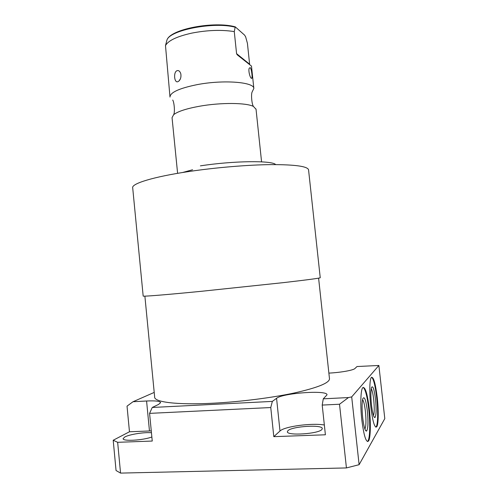 <?xml version="1.0" encoding="UTF-8"?>
<svg xmlns="http://www.w3.org/2000/svg" width="498" height="498" viewBox="0 0 498 498"><rect width="100%" height="100%" fill="white"/><g stroke="black" fill="none" stroke-linecap="round" stroke-linejoin="round"><path stroke-width="0.75" d="M348.463 397.56L323.283 398.83L322.206 405.073L339.512 404.239L348.463 397.56L351.694 396.9L359.114 464.69L346.434 467.933L120.553 473.1L116.053 470.529L113.202 440.244L129.468 431.772L127.034 406.144L133.022 401.73L154.212 392.418M133.022 401.73L146.58 401.002C155.438 400.591 160.113 401.145 160.605 402.658L158.607 404.407L152.251 407.47L272.344 401.407L276.564 398.307C282.752 392.99 327.883 389.816 326.999 394.858L323.283 398.83M351.694 396.9L378.872 365.47L356.998 366.534L354.931 368.52C353.443 370.251 340.495 372.56 328.873 373.108M144.881 296.148L154.654 396.974C153.994 402.091 176.915 405.117 213.038 403.218C240.167 401.836 271.821 397.815 294.461 392.947C317.463 387.743 329.147 383.068 329.502 378.91L329.458 378.492M320.239 277.747L308.542 169.731C307.359 166.301 294.934 164.595 271.273 164.608C248.029 164.832 216.07 167.49 189.078 171.505C153.147 176.802 131.142 183.718 132.705 187.902L143.175 296.042C142.067 296.677 164.738 294.897 201.13 291.324L283.773 282.59C307.328 279.864 319.486 278.251 320.239 277.747L320.233 277.703M308.542 169.731L308.579 170.092M200.414 165.859C233.425 160.742 272.506 160.368 275.655 164.595M192.577 169.762L182.505 172.52M169.999 97.091C170.073 92.466 179.137 88.308 197.183 84.629C223.278 79.587 253.999 82.008 253.843 88.426L252.206 91.837C250.855 93.892 251.807 104.468 253.451 106.454C246.498 102.65 220.602 102.42 199.381 106.261C186.252 108.664 177.668 111.484 173.634 114.702L172.047 117.659L177.605 173.335M253.451 106.454L256.034 109.267M234.272 31.604L236.575 53.653L249.623 64.211L247.425 43.332L245.663 36.902L244.63 35.146L235.255 26.855L234.272 31.604C221.604 29.6 207.498 30.092 191.942 33.086C176.989 36.416 168.175 40.587 165.492 45.604L169.967 96.786M178.066 81.591C174.306 83.689 173.142 72.142 176.977 70.716C178.682 70.174 179.959 71.208 180.811 73.81C181.284 76.891 180.656 79.294 178.938 81.031L178.066 81.591M165.492 45.604L166.693 41.029M249.623 64.211L249.691 64.578M236.575 53.653L237.446 54.985L251.49 66.097L253.843 88.426M250.195 67.628L249.249 68.182C248.116 70.361 249.984 77.601 251.316 78.273L251.602 78.385C252.723 78.752 251.615 68.687 250.195 67.628M272.344 401.407L270.763 407.545L149.581 413.371L152.251 407.47M339.512 404.239L346.434 467.933M378.872 365.47L384.798 418.625L359.114 464.69M369.329 408.933C367.331 393.078 365.084 386.062 362.581 387.886C360.627 390.569 360.203 405.584 361.816 419.845C363.889 435.962 366.136 443.015 368.564 440.998C370.612 438.053 370.904 422.734 369.329 408.933M377.229 397.46C375.386 382.775 373.388 376.158 371.234 377.609C369.553 379.893 369.292 393.619 370.792 406.81C372.697 421.725 374.695 428.373 376.787 426.755C378.536 424.252 378.692 410.252 377.229 397.46M367.4 441.558L367.941 441.016C369.995 438.072 370.3 422.758 368.725 408.958C367.207 396.29 365.339 389.081 363.117 387.332M367.362 410.925C368.396 422.148 368.109 428.878 366.516 431.112C365.065 431.044 363.789 426.568 362.687 417.679C361.816 408.727 361.872 402.365 362.855 398.599C364.436 395.916 365.937 400.025 367.362 410.925M362.588 399.614C363.727 401.145 364.661 405.061 365.408 411.348C366.254 420.3 366.098 426.195 364.941 429.052L364.91 429.095M151.448 432.731C144.177 432.065 129.43 434.393 124.811 436.976L123.131 438.62C122.384 441.539 142.839 440.406 151.859 436.995M322.206 405.073L325.399 434.785L273.8 436.653L270.763 407.545M324.347 425.006C311.879 422.765 284.389 426.456 279.988 431.013L273.8 436.653M287.9 430.714L287.39 431.66C286.35 436.011 318.932 433.932 321.945 429.407L322.281 428.629C322.897 424.333 291.822 426.263 287.9 430.714M149.581 413.371L152.251 441.054L117.653 442.311L113.202 440.244M151.268 430.907L129.468 431.772M117.653 442.311L120.553 473.1M371.234 388.658C372.205 390.258 373.027 393.893 373.693 399.558C374.471 407.538 374.403 412.886 373.488 415.593M375.492 399.184C374.197 389.156 372.871 385.247 371.52 387.444C370.674 390.762 370.661 396.607 371.489 404.967C372.516 413.265 373.662 417.473 374.926 417.585C376.27 415.606 376.463 409.474 375.492 399.184M375.822 427.184L376.202 426.774C377.963 424.277 378.131 410.284 376.669 397.491C375.249 385.664 373.568 378.897 371.62 377.191M235.006 27.178C213.897 21.458 169.532 30.135 166.942 40.095L166.593 41.228M146.58 401.002L149.468 430.963M276.564 398.307L279.988 431.013M318.602 278.158L329.502 378.91M256.009 108.981L261.575 161.85M173.634 114.702C175.178 112.38 174.119 101.816 172.706 100.054M235.255 26.855C214.389 20.928 170.117 29.009 166.942 40.095L165.51 45.492M236.948 54.5L240.285 57.189M250.973 77.912L251.602 78.385M180.357 78.927L178.938 81.031M367.941 441.016L368.564 440.998M365.271 429.979L366.516 431.112M373.923 416.689L374.926 417.585M376.202 426.774L376.787 426.755"/></g></svg>
